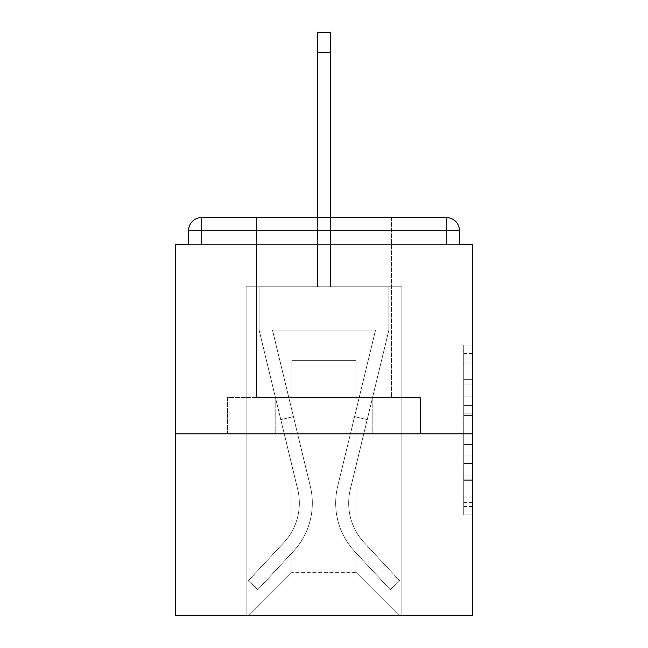 <?xml version="1.0" encoding="UTF-8"?>
<svg xmlns="http://www.w3.org/2000/svg" width="648" height="648" viewBox="0 0 648 648"><rect width="100%" height="100%" fill="white"/><g stroke="black" fill="none" stroke-linecap="round" stroke-linejoin="round"><path stroke-width="0.49" stroke-dasharray="3.24 2.43" d="M463.741 396.876L463.741 424.051L472.392 424.051L472.392 506.436L472.392 353.557L472.392 424.051L463.741 424.051L463.741 351.005L463.741 514.933L463.741 345.06L463.741 503.042L472.392 503.042L463.741 503.042L472.392 503.042L463.741 503.042L463.741 475.859L463.741 514.933L472.392 514.933L472.392 345.06L472.392 502.613L472.392 435.942L463.741 435.942L472.392 435.942L472.392 475.859L472.392 356.951L463.741 356.951L472.392 356.951L472.392 514.933L472.392 353.557L472.392 514.933L463.741 514.933L463.741 345.06L472.392 345.06L472.392 353.557L472.392 345.06L472.392 353.557L472.392 345.06L472.392 351.005L472.392 345.06L463.741 345.06L463.741 356.951L472.392 356.951L463.741 356.951L463.741 396.876L472.392 396.876M391.489 217.574L391.489 397.548L256.511 397.548L391.489 397.548L256.511 397.548L256.511 217.574L391.489 217.574L256.511 217.574L391.489 217.574L256.511 217.574L256.511 397.548L391.489 397.548L391.489 217.574L256.511 217.574M472.392 413.861L472.392 405.365L472.392 413.861L463.741 413.861L463.741 379.671L463.741 480.322L463.741 455.05L472.392 455.05L463.741 455.05L463.741 514.933L472.392 514.933L463.741 514.933L472.392 514.933L463.741 514.933L463.741 345.06L472.392 345.06L463.741 345.06L472.392 345.06L463.741 345.06L463.741 413.861L472.392 413.861M472.392 433.893L472.392 615.6L175.608 615.6L175.608 433.893L472.392 433.893L472.392 244.393L459.416 244.393L459.416 230.55L459.416 244.393L188.584 244.393L188.584 230.55L188.584 244.393L175.608 244.393L175.608 433.893L472.392 433.893L175.608 433.893M317.512 52.302L330.488 52.302L317.512 52.302L330.488 52.302L317.512 52.302L330.488 52.302L317.512 52.302L330.488 52.302L317.512 52.302L330.488 52.302L317.512 52.302L330.488 52.302L317.512 52.302L330.488 52.302L330.488 32.4L317.512 32.4L317.512 286.797L246.127 286.797L246.127 615.6L401.873 615.6L401.873 286.797L246.127 286.797L246.127 615.6L248.719 615.6L291.981 572.338L291.981 360.345L291.981 572.338L291.981 360.345L356.019 360.345L356.019 572.338L399.281 615.6L401.873 615.6L401.873 286.797L246.127 286.797L246.127 615.6L248.719 615.6L291.981 572.338L291.981 360.345L291.981 572.338L291.981 360.345L356.019 360.345L356.019 572.338L399.281 615.6L401.873 615.6L401.873 286.797L246.127 286.797L246.127 615.6L248.719 615.6L291.981 572.338L291.981 360.345L356.019 360.345L356.019 572.338L399.281 615.6L401.873 615.6L401.873 286.797L246.127 286.797L246.127 615.6L248.719 615.6L291.981 572.338L291.981 360.345L356.019 360.345L356.019 572.338L399.281 615.6L401.873 615.6L401.873 286.797L246.127 286.797L246.127 615.6L248.719 615.6L291.981 572.338L291.981 360.345L356.019 360.345L356.019 572.338L399.281 615.6L401.873 615.6L401.873 286.797L246.127 286.797L246.127 615.6L248.719 615.6L291.981 572.338L291.981 360.345L356.019 360.345L356.019 572.338L399.281 615.6L401.873 615.6L401.873 286.797L246.127 286.797L246.127 615.6L248.719 615.6L291.981 572.338L291.981 360.345L356.019 360.345L356.019 572.338L399.281 615.6L401.873 615.6L401.873 286.797L330.488 286.797L401.873 286.797L330.488 286.797L401.873 286.797L330.488 286.797L401.873 286.797L330.488 286.797L330.488 244.393L330.488 286.797L330.488 244.393L330.488 286.797L330.488 244.393L330.488 286.797L330.488 244.393L330.488 286.797L330.488 244.393L330.488 286.797L330.488 244.393L330.488 286.797L330.488 244.393L330.488 286.797L246.127 286.797L246.127 615.6L248.719 615.6L291.981 572.338L291.981 360.345L356.019 360.345L356.019 572.338L399.281 615.6L401.873 615.6L401.873 286.797L401.873 615.6L401.873 286.797L401.873 615.6L401.873 286.797L401.873 615.6L248.719 615.6L291.981 572.338L291.981 360.345L356.019 360.345L356.019 572.338L399.281 615.6L356.019 572.338L399.281 615.6L356.019 572.338L399.281 615.6L356.019 572.338L291.981 572.338L291.981 360.345L356.019 360.345L356.019 572.338L399.281 615.6L356.019 572.338L356.019 360.345L291.981 360.345L356.019 360.345L356.019 572.338L356.019 360.345L291.981 360.345L291.981 572.338L356.019 572.338L356.019 360.345L291.981 360.345L356.019 360.345L356.019 572.338L356.019 360.345L291.981 360.345L291.981 572.338L248.719 615.6L291.981 572.338L248.719 615.6L291.981 572.338L248.719 615.6L291.981 572.338L248.719 615.6L246.127 615.6L248.719 615.6L246.127 615.6L248.719 615.6L246.127 615.6L246.127 286.797L246.127 615.6L246.127 286.797L246.127 615.6L246.127 286.797L330.488 286.797L330.488 32.4L330.488 286.797L330.488 32.4L330.488 286.797L317.512 286.797L330.488 286.797L330.488 32.4L330.488 286.797L330.488 32.4L330.488 286.797L317.512 286.797L330.488 286.797L330.488 32.4L330.488 286.797L330.488 32.4L330.488 286.797L317.512 286.797L317.512 244.393L330.488 244.393L317.512 244.393L317.512 286.797L317.512 244.393L330.488 244.393L317.512 244.393L330.488 244.393L317.512 244.393L330.488 244.393L317.512 244.393L330.488 244.393L317.512 244.393L330.488 244.393L317.512 244.393L330.488 244.393L317.512 244.393L317.512 286.797L317.512 32.4L317.512 217.574M459.416 244.393L459.416 230.55A12.976 12.976 0 0 0 446.44 217.574L201.56 217.574L446.44 217.574A12.976 12.976 0 0 1 459.416 230.55A12.976 12.976 0 0 0 446.44 217.574L201.56 217.574L446.44 217.574A12.976 12.976 0 0 1 459.416 230.55A12.976 12.976 0 0 0 446.44 217.574L201.56 217.574A12.976 12.976 0 0 0 188.584 230.55A12.976 12.976 0 0 1 201.56 217.574A12.976 12.976 0 0 0 188.584 230.55L188.584 244.393L459.416 244.393L188.584 244.393L459.416 244.393L188.584 244.393L459.416 244.393L188.584 244.393L459.416 244.393L188.584 244.393L459.416 244.393L459.416 230.55A12.976 12.976 0 0 0 446.44 217.574L201.56 217.574A12.976 12.976 0 0 0 188.584 230.55A12.976 12.976 0 0 1 201.56 217.574A12.976 12.976 0 0 0 188.584 230.55L188.584 244.393L201.56 244.393L188.584 244.393L188.584 230.55L188.584 244.393M446.44 244.393L201.56 244.393L446.44 244.393L446.44 230.55L201.56 230.55L201.56 244.393L201.56 230.55L446.44 230.55L446.44 244.393L446.44 230.55L201.56 230.55L201.56 244.393L201.56 230.55L446.44 230.55L446.44 244.393L446.44 230.55L201.56 230.55L201.56 244.393L201.56 230.55L446.44 230.55L446.44 244.393L446.44 230.55L201.56 230.55L201.56 244.393L201.56 230.55L446.44 230.55L446.44 244.393L446.44 230.55L201.56 230.55L201.56 244.393L201.56 230.55L446.44 230.55L446.44 244.393L446.44 230.55L201.56 230.55L201.56 244.393L201.56 230.55L446.44 230.55L446.44 244.393L446.44 230.55L201.56 230.55L201.56 244.393L201.56 230.55L446.44 230.55L446.44 244.393M201.56 217.574L446.44 217.574L446.44 230.55L459.416 230.55A12.976 12.976 0 0 0 446.44 217.574A12.976 12.976 0 0 1 459.416 230.55A12.976 12.976 0 0 0 446.44 217.574A12.976 12.976 0 0 1 459.416 230.55A12.976 12.976 0 0 0 446.44 217.574L201.56 217.574A12.976 12.976 0 0 0 188.584 230.55A12.976 12.976 0 0 1 201.56 217.574A12.976 12.976 0 0 0 188.584 230.55L201.56 230.55L201.56 217.574A12.976 12.976 0 0 0 188.584 230.55L201.56 230.55L201.56 217.574A12.976 12.976 0 0 0 188.584 230.55L201.56 230.55L201.56 217.574L201.56 230.55L188.584 230.55L201.56 230.55L201.56 217.574L201.56 230.55L188.584 230.55L201.56 230.55L201.56 217.574L201.56 230.55L188.584 230.55L201.56 230.55L201.56 217.574L201.56 230.55L188.584 230.55L201.56 230.55L201.56 217.574L201.56 230.55L188.584 230.55L201.56 230.55L201.56 217.574L201.56 230.55L188.584 230.55M227.586 433.893L420.414 433.893L227.586 433.893L227.586 397.548L420.414 397.548L275.789 397.548L275.789 433.893L275.789 397.548L372.211 397.548L372.211 433.893L372.211 397.548L420.414 397.548L420.414 433.893L420.414 397.548L227.586 397.548L227.586 433.893M463.741 424.051L472.392 424.051L463.741 424.051M463.741 351.005L463.741 345.06L463.741 351.005L472.392 351.005L463.741 351.005M463.741 479.893L463.741 444.439L463.741 479.893L472.392 479.893L463.741 479.893M463.741 444.439L463.741 435.942L472.392 435.942L463.741 435.942L463.741 444.439L472.392 444.439L463.741 444.439M463.741 379.671L463.741 356.951L463.741 379.671L472.392 379.671L463.741 379.671M463.741 345.06L472.392 345.06L463.741 345.06L463.741 353.557L463.741 345.06L472.392 345.06M463.741 514.933L472.392 514.933L463.741 514.933L463.741 506.436L463.741 514.933M372.211 397.548L372.211 433.893L372.211 397.548M275.789 397.548L275.789 433.893L275.789 397.548M337.673 486.413A70.956 70.956 0 0 0 354.675 551.432L390.209 589.64L399.711 580.802L390.209 589.64L354.675 551.432L390.209 589.64L399.711 580.802L390.209 589.64L354.675 551.432L390.209 589.64L399.711 580.802L390.209 589.64L354.675 551.432L390.209 589.64L399.711 580.802L390.209 589.64L354.675 551.432L390.209 589.64L399.711 580.802L390.209 589.64L354.675 551.432L390.209 589.64L399.711 580.802L390.209 589.64L354.675 551.432L390.209 589.64L399.711 580.802L390.209 589.64L354.675 551.432L390.209 589.64L399.711 580.802L390.209 589.64L354.675 551.432L390.209 589.64L399.711 580.802L390.209 589.64L354.675 551.432L390.209 589.64L399.711 580.802L390.209 589.64L354.675 551.432L390.209 589.64L399.711 580.802L390.209 589.64L354.675 551.432L390.209 589.64L399.711 580.802L390.209 589.64L354.675 551.432L390.209 589.64L399.711 580.802L390.209 589.64L354.675 551.432L390.209 589.64L399.711 580.802L390.209 589.64L354.675 551.432A70.956 70.956 0 0 1 335.68 503.115A70.956 70.956 0 0 0 354.675 551.432A70.956 70.956 0 0 1 335.68 503.115A70.956 70.956 0 0 0 354.675 551.432A70.956 70.956 0 0 1 335.68 503.115A70.956 70.956 0 0 0 354.675 551.432A70.956 70.956 0 0 1 335.68 503.115A70.956 70.956 0 0 0 354.675 551.432A70.956 70.956 0 0 1 335.68 503.115A70.956 70.956 0 0 0 354.675 551.432A70.956 70.956 0 0 1 335.68 503.115A70.956 70.956 0 0 0 354.675 551.432A70.956 70.956 0 0 1 335.68 503.115A70.956 70.956 0 0 0 354.675 551.432A70.956 70.956 0 0 1 335.68 503.115A70.956 70.956 0 0 0 354.675 551.432A70.956 70.956 0 0 1 335.68 503.115A70.956 70.956 0 0 0 354.675 551.432A70.956 70.956 0 0 1 335.68 503.115A70.956 70.956 0 0 0 354.675 551.432A70.956 70.956 0 0 1 335.68 503.115A70.956 70.956 0 0 0 354.675 551.432A70.956 70.956 0 0 1 335.68 503.115A70.956 70.956 0 0 0 354.675 551.432A70.956 70.956 0 0 1 335.68 503.115A70.956 70.956 0 0 0 354.675 551.432A70.956 70.956 0 0 1 337.673 486.413A70.956 70.956 0 0 0 335.68 503.115A70.956 70.956 0 0 1 337.673 486.413A70.956 70.956 0 0 0 335.68 503.115A70.956 70.956 0 0 1 337.673 486.413A70.956 70.956 0 0 0 335.68 503.115A70.956 70.956 0 0 1 337.673 486.413A70.956 70.956 0 0 0 335.68 503.115A70.956 70.956 0 0 1 337.673 486.413A70.956 70.956 0 0 0 335.68 503.115A70.956 70.956 0 0 1 337.673 486.413A70.956 70.956 0 0 0 335.68 503.115A70.956 70.956 0 0 1 337.673 486.413A70.956 70.956 0 0 0 335.68 503.115A70.956 70.956 0 0 1 337.673 486.413A70.956 70.956 0 0 0 335.68 503.115A70.956 70.956 0 0 1 337.673 486.413A70.956 70.956 0 0 0 335.68 503.115A70.956 70.956 0 0 1 337.673 486.413A70.956 70.956 0 0 0 335.68 503.115A70.956 70.956 0 0 1 337.673 486.413A70.956 70.956 0 0 0 335.68 503.115A70.956 70.956 0 0 1 337.673 486.413A70.956 70.956 0 0 0 335.68 503.115A70.956 70.956 0 0 1 337.673 486.413A70.956 70.956 0 0 0 335.68 503.115A70.956 70.956 0 0 1 337.673 486.413L375.54 330.059L337.673 486.413L354.586 416.583L367.197 419.637L350.293 489.467A57.972 57.972 0 0 0 364.176 542.595L399.711 580.802L364.176 542.595A57.972 57.972 0 0 1 348.665 503.115A57.972 57.972 0 0 0 364.176 542.595A57.972 57.972 0 0 1 348.665 503.115A57.972 57.972 0 0 0 364.176 542.595A57.972 57.972 0 0 1 348.665 503.115A57.972 57.972 0 0 0 364.176 542.595A57.972 57.972 0 0 1 348.665 503.115A57.972 57.972 0 0 0 364.176 542.595A57.972 57.972 0 0 1 348.665 503.115A57.972 57.972 0 0 0 364.176 542.595A57.972 57.972 0 0 1 348.665 503.115A57.972 57.972 0 0 0 364.176 542.595A57.972 57.972 0 0 1 348.665 503.115A57.972 57.972 0 0 0 364.176 542.595A57.972 57.972 0 0 1 348.665 503.115A57.972 57.972 0 0 0 364.176 542.595A57.972 57.972 0 0 1 348.665 503.115A57.972 57.972 0 0 0 364.176 542.595A57.972 57.972 0 0 1 348.665 503.115A57.972 57.972 0 0 0 364.176 542.595A57.972 57.972 0 0 1 348.665 503.115A57.972 57.972 0 0 0 364.176 542.595A57.972 57.972 0 0 1 348.665 503.115A57.972 57.972 0 0 0 364.176 542.595A57.972 57.972 0 0 1 348.665 503.115A57.972 57.972 0 0 0 364.176 542.595A57.972 57.972 0 0 1 350.293 489.467A57.972 57.972 0 0 0 348.665 503.115A57.972 57.972 0 0 1 350.293 489.467A57.972 57.972 0 0 0 348.665 503.115A57.972 57.972 0 0 1 350.293 489.467A57.972 57.972 0 0 0 348.665 503.115A57.972 57.972 0 0 1 350.293 489.467A57.972 57.972 0 0 0 348.665 503.115A57.972 57.972 0 0 1 350.293 489.467A57.972 57.972 0 0 0 348.665 503.115A57.972 57.972 0 0 1 350.293 489.467A57.972 57.972 0 0 0 348.665 503.115A57.972 57.972 0 0 1 350.293 489.467A57.972 57.972 0 0 0 348.665 503.115A57.972 57.972 0 0 1 350.293 489.467A57.972 57.972 0 0 0 348.665 503.115A57.972 57.972 0 0 1 350.293 489.467A57.972 57.972 0 0 0 348.665 503.115A57.972 57.972 0 0 1 350.293 489.467A57.972 57.972 0 0 0 348.665 503.115A57.972 57.972 0 0 1 350.293 489.467A57.972 57.972 0 0 0 348.665 503.115A57.972 57.972 0 0 1 350.293 489.467A57.972 57.972 0 0 0 348.665 503.115A57.972 57.972 0 0 1 350.293 489.467A57.972 57.972 0 0 0 348.665 503.115A57.972 57.972 0 0 1 350.293 489.467L388.897 330.059L350.293 489.467L388.897 330.059L388.897 286.797L259.103 286.797L388.897 286.797L259.103 286.797L388.897 286.797L259.103 286.797L388.897 286.797L259.103 286.797L388.897 286.797L259.103 286.797L388.897 286.797L259.103 286.797L388.897 286.797L259.103 286.797L388.897 286.797L388.897 330.059L350.293 489.467L388.897 330.059L388.897 286.797L388.897 330.059L350.293 489.467L388.897 330.059L388.897 286.797L388.897 330.059L350.293 489.467L388.897 330.059L388.897 286.797L388.897 330.059L350.293 489.467L388.897 330.059L388.897 286.797L388.897 330.059L350.293 489.467L388.897 330.059L388.897 286.797L388.897 330.059L350.293 489.467L367.197 419.637L354.586 416.583L337.673 486.413L375.54 330.059L272.46 330.059L310.327 486.413A70.956 70.956 0 0 1 293.325 551.432A70.956 70.956 0 0 0 310.327 486.413A70.956 70.956 0 0 1 293.325 551.432L257.791 589.64L293.325 551.432L257.791 589.64L248.289 580.802L257.791 589.64L248.289 580.802L257.791 589.64L293.325 551.432A70.956 70.956 0 0 0 310.327 486.413A70.956 70.956 0 0 1 293.325 551.432A70.956 70.956 0 0 0 310.327 486.413A70.956 70.956 0 0 1 293.325 551.432L257.791 589.64L293.325 551.432L257.791 589.64L248.289 580.802L257.791 589.64L248.289 580.802L257.791 589.64L293.325 551.432A70.956 70.956 0 0 0 310.327 486.413A70.956 70.956 0 0 1 293.325 551.432A70.956 70.956 0 0 0 310.327 486.413A70.956 70.956 0 0 1 293.325 551.432L257.791 589.64L293.325 551.432L257.791 589.64L248.289 580.802L257.791 589.64L248.289 580.802L257.791 589.64L293.325 551.432A70.956 70.956 0 0 0 310.327 486.413A70.956 70.956 0 0 1 293.325 551.432A70.956 70.956 0 0 0 310.327 486.413A70.956 70.956 0 0 1 293.325 551.432L257.791 589.64L293.325 551.432L257.791 589.64L248.289 580.802L257.791 589.64L248.289 580.802L257.791 589.64L293.325 551.432A70.956 70.956 0 0 0 310.327 486.413A70.956 70.956 0 0 1 293.325 551.432A70.956 70.956 0 0 0 310.327 486.413A70.956 70.956 0 0 1 293.325 551.432L257.791 589.64L293.325 551.432L257.791 589.64L248.289 580.802L257.791 589.64L248.289 580.802L257.791 589.64L293.325 551.432A70.956 70.956 0 0 0 310.327 486.413A70.956 70.956 0 0 1 293.325 551.432A70.956 70.956 0 0 0 310.327 486.413A70.956 70.956 0 0 1 293.325 551.432L257.791 589.64L293.325 551.432L257.791 589.64L248.289 580.802L257.791 589.64L248.289 580.802L257.791 589.64L293.325 551.432A70.956 70.956 0 0 0 310.327 486.413A70.956 70.956 0 0 1 293.325 551.432A70.956 70.956 0 0 0 310.327 486.413A70.956 70.956 0 0 1 293.325 551.432L257.791 589.64L293.325 551.432L257.791 589.64L248.289 580.802L257.791 589.64L248.289 580.802L257.791 589.64L293.325 551.432A70.956 70.956 0 0 0 310.327 486.413L272.46 330.059L375.54 330.059L337.673 486.413L354.586 416.583L367.197 419.637L354.586 416.583L337.673 486.413L375.54 330.059L272.46 330.059L310.327 486.413L293.414 416.583L280.803 419.637L297.707 489.467A57.972 57.972 0 0 1 283.824 542.595L248.289 580.802L283.824 542.595A57.972 57.972 0 0 0 297.707 489.467A57.972 57.972 0 0 1 283.824 542.595L248.289 580.802L283.824 542.595A57.972 57.972 0 0 0 297.707 489.467A57.972 57.972 0 0 1 283.824 542.595L248.289 580.802L283.824 542.595A57.972 57.972 0 0 0 297.707 489.467A57.972 57.972 0 0 1 283.824 542.595L248.289 580.802L283.824 542.595A57.972 57.972 0 0 0 297.707 489.467A57.972 57.972 0 0 1 283.824 542.595L248.289 580.802L283.824 542.595A57.972 57.972 0 0 0 297.707 489.467A57.972 57.972 0 0 1 283.824 542.595L248.289 580.802L283.824 542.595A57.972 57.972 0 0 0 297.707 489.467A57.972 57.972 0 0 1 283.824 542.595L248.289 580.802L283.824 542.595A57.972 57.972 0 0 0 297.707 489.467A57.972 57.972 0 0 1 283.824 542.595L248.289 580.802L283.824 542.595A57.972 57.972 0 0 0 297.707 489.467A57.972 57.972 0 0 1 283.824 542.595L248.289 580.802L283.824 542.595A57.972 57.972 0 0 0 297.707 489.467A57.972 57.972 0 0 1 283.824 542.595L248.289 580.802L283.824 542.595A57.972 57.972 0 0 0 297.707 489.467A57.972 57.972 0 0 1 283.824 542.595L248.289 580.802L283.824 542.595A57.972 57.972 0 0 0 297.707 489.467A57.972 57.972 0 0 1 283.824 542.595L248.289 580.802L283.824 542.595A57.972 57.972 0 0 0 297.707 489.467A57.972 57.972 0 0 1 283.824 542.595L248.289 580.802L283.824 542.595A57.972 57.972 0 0 0 297.707 489.467A57.972 57.972 0 0 1 283.824 542.595L248.289 580.802L283.824 542.595A57.972 57.972 0 0 0 297.707 489.467L259.103 330.059L297.707 489.467L259.103 330.059L259.103 286.797L259.103 330.059L297.707 489.467L259.103 330.059L259.103 286.797L259.103 330.059L297.707 489.467L259.103 330.059L259.103 286.797L259.103 330.059L297.707 489.467L259.103 330.059L259.103 286.797L259.103 330.059L297.707 489.467L259.103 330.059L259.103 286.797L259.103 330.059L297.707 489.467L280.803 419.637L293.414 416.583L310.327 486.413L272.46 330.059L375.54 330.059L337.673 486.413L354.586 416.583L367.197 419.637L354.586 416.583L337.673 486.413L375.54 330.059L272.46 330.059L310.327 486.413L293.414 416.583L280.803 419.637L293.414 416.583L310.327 486.413L272.46 330.059L375.54 330.059L337.673 486.413L354.586 416.583L367.197 419.637L354.586 416.583L337.673 486.413L375.54 330.059L272.46 330.059L310.327 486.413L293.414 416.583L280.803 419.637L293.414 416.583L310.327 486.413L272.46 330.059L375.54 330.059L337.673 486.413L354.586 416.583L367.197 419.637L354.586 416.583L337.673 486.413L375.54 330.059L272.46 330.059L310.327 486.413L293.414 416.583L280.803 419.637L293.414 416.583L310.327 486.413L272.46 330.059L375.54 330.059L337.673 486.413L354.586 416.583L367.197 419.637L354.586 416.583L337.673 486.413L375.54 330.059L272.46 330.059L310.327 486.413L293.414 416.583L280.803 419.637L293.414 416.583L310.327 486.413L272.46 330.059L375.54 330.059L337.673 486.413M259.103 330.059L259.103 286.797L259.103 330.059L297.707 489.467L259.103 330.059L259.103 286.797L259.103 330.059M293.414 416.583L280.803 419.637L293.414 416.583L310.327 486.413L272.46 330.059L310.327 486.413L293.414 416.583L280.803 419.637L293.414 416.583M375.54 330.059L272.46 330.059L375.54 330.059M388.897 330.059L388.897 286.797L388.897 330.059M354.586 416.583L367.197 419.637L354.586 416.583M330.488 217.574L330.488 52.302M459.416 230.55L446.44 230.55L446.44 217.574L446.44 230.55L459.416 230.55L446.44 230.55L446.44 217.574L446.44 230.55L459.416 230.55L446.44 230.55L446.44 217.574L446.44 230.55L459.416 230.55L446.44 230.55L446.44 217.574L446.44 230.55L459.416 230.55L446.44 230.55L446.44 217.574L446.44 230.55L459.416 230.55L446.44 230.55L446.44 217.574L446.44 230.55L459.416 230.55L446.44 230.55L446.44 217.574M463.741 475.859L472.392 475.859L463.741 475.859M463.741 463.118L472.392 463.118M463.741 384.134L472.392 384.134L463.741 384.134M463.741 353.557L472.392 353.557M463.741 506.436L472.392 506.436M463.741 497.097L472.392 497.097M463.741 362.896L472.392 362.896M463.741 415.562L472.392 415.562L463.741 415.562M463.741 463.547L472.392 463.547L463.741 463.547M463.741 480.322L472.392 480.322L463.741 480.322M463.741 405.365L472.392 405.365L463.741 405.365M463.741 502.613L472.392 502.613M463.741 503.042L472.392 503.042M463.741 356.951L472.392 356.951M330.488 32.4L317.512 32.4"/><path stroke-width="0.97" d="M459.416 244.393L459.416 230.55L459.416 244.393L472.392 244.393L472.392 615.6L175.608 615.6L175.608 244.393L188.584 244.393L188.584 230.55L188.584 244.393M472.392 433.893L175.608 433.893M459.416 230.55A12.976 12.976 0 0 0 446.44 217.574L201.56 217.574A12.976 12.976 0 0 0 188.584 230.55M446.44 217.574L391.489 217.574M256.511 217.574L201.56 217.574M330.488 52.302L317.512 52.302L317.512 32.4L330.488 32.4L330.488 217.574M317.512 52.302L317.512 217.574"/></g></svg>
